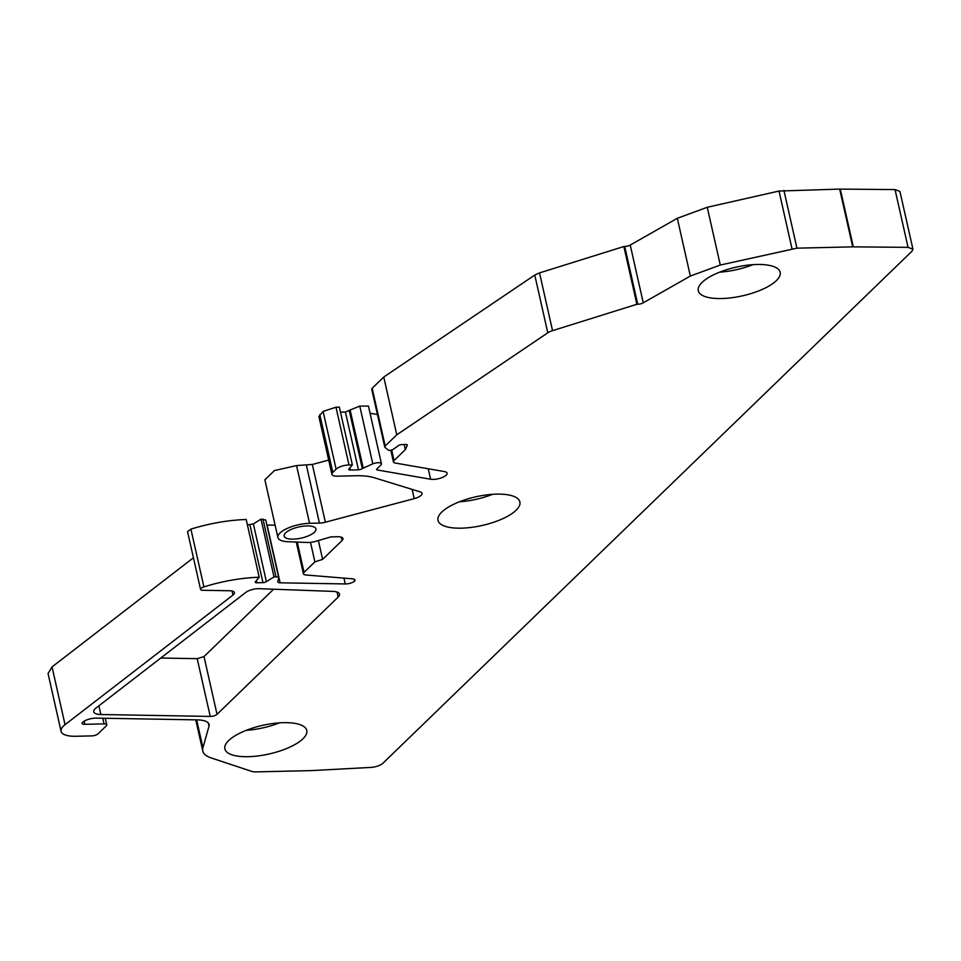 <?xml version="1.0" encoding="UTF-8"?>
<svg xmlns="http://www.w3.org/2000/svg" width="961" height="961" viewBox="0 0 961 961"><rect width="100%" height="100%" fill="white"/><g stroke="black" fill="none" stroke-linecap="round" stroke-linejoin="round"><path stroke-width="1.44" d="M232.069 590.991L232.982 595.039L65.048 724.678A26.668 9.334 167.3 0 0 61.072 731.321A26.668 9.334 167.3 0 0 75.907 736.27L91.619 735.898A4.937 1.73 167.3 0 0 98.058 733.796L106.335 725.783A4.937 1.73 -12.7 0 0 106.779 724.798L105.314 718.275M208.309 722.996L209.017 726.132L202.927 747.766A48.386 16.926 167.3 0 0 202.795 751.022A48.386 16.926 167.3 0 0 211.048 757.881L251.974 771.467A9.922 3.472 167.3 0 0 255.782 771.899L311.556 770.59L370.67 767.431A9.874 3.46 167.3 0 0 382.922 763.238L912.049 251.145L912.95 249.175L908.049 247.349L852.707 246.857L796.945 248.166L720.282 265.044L690.334 276.047L677.325 218.291L630.236 245.055L643.257 302.811L690.334 276.047M912.95 249.175L899.928 191.419L895.039 189.581L839.686 189.101L779.011 191.047L707.26 207.288L677.325 218.291M630.236 245.055A4.937 1.73 167.3 0 1 624.722 246.496L623.869 246.521L636.879 304.277L637.744 304.253A4.937 1.73 167.3 0 0 643.257 302.811M623.869 246.521L539.529 272.9L552.539 330.656L636.879 304.277M552.539 330.656A9.874 3.46 167.3 0 0 547.794 332.818L396.773 434.792L383.763 377.036L372.171 388.256L371.991 389.637M539.529 272.9L534.772 275.05L383.763 377.036M372.171 388.256L385.193 446.012L396.773 434.792M385.193 446.012A4.937 1.73 167.3 0 0 384.748 446.985A4.937 1.73 167.3 0 0 385.013 447.394L388.196 450.024A2.967 1.033 167.3 0 0 390.526 450.265A2.967 1.033 167.3 0 0 393.289 449.28L397.782 446.084A2.967 1.033 167.3 0 1 401.842 444.583L405.674 444.487A2.967 1.033 167.3 0 1 407.332 445.039A2.967 1.033 167.3 0 1 407.284 445.315L405.338 449.604L404.197 444.523M405.338 449.604L394.058 460.523A6.907 2.415 167.3 0 0 393.421 461.905A6.907 2.415 167.3 0 0 395.355 463.058L444.366 471.563A9.874 3.46 167.3 0 1 447.117 473.22A9.874 3.46 167.3 0 1 441.507 477.809A9.874 3.46 167.3 0 1 430.612 479.227L377.421 470.001A2.967 1.033 167.3 0 1 376.592 469.509A2.967 1.033 167.3 0 1 376.856 468.92L380.916 464.992A5.922 2.078 167.3 0 0 381.457 463.815A5.922 2.078 167.3 0 0 372.796 463.851L362.321 468.56A2.967 1.033 167.3 0 1 358.453 469.821L350.381 470.013A2.967 1.033 167.3 0 1 348.735 469.461A2.967 1.033 167.3 0 1 348.903 468.968L352.363 464.884L339.353 407.128L335.978 407.212L323.1 411.416L318.896 416.581L331.905 474.338A9.874 3.46 167.3 0 0 337.407 476.175L355.75 475.743A49.371 17.274 167.3 0 1 374.189 477.713L420.257 491.9A9.874 3.46 167.3 0 1 422.071 493.341A9.874 3.46 167.3 0 1 414.227 498.627L325.359 522.207A9.874 3.46 167.3 0 1 319.436 523.084L309.562 523.325A22.716 7.952 167.3 0 0 277.897 537.523A22.716 7.952 167.3 0 0 288 541.728L307.292 542.485A10.859 3.796 167.3 0 0 315.749 541.319L330.92 536.887L337.467 536.731A9.874 3.46 167.3 0 1 342.957 538.568A9.874 3.46 167.3 0 1 342.056 540.526L322.62 559.35L314.896 561.873L304.048 572.372A6.907 2.415 167.3 0 0 303.412 573.753A6.907 2.415 167.3 0 0 306.054 575.002L352.315 578.81A6.907 2.415 167.3 0 1 354.957 580.06A6.907 2.415 167.3 0 1 354.537 581.213L354.092 579.207M377.421 414.503L370.045 413.23M368.447 406.119L359.774 406.083L350.128 409.999L363.15 467.755M350.128 409.999L345.443 412.065L340.482 412.185M335.978 407.212L348.987 464.968L352.363 464.884M348.987 464.968A9.874 3.46 167.3 0 0 336.122 469.172L332.806 472.38A9.874 3.46 167.3 0 0 331.905 474.338M328.698 460.103L312.337 464.451L296.553 465.568L274.426 470.566L264.876 479.767L277.897 537.523M318.379 540.55L322.62 559.35M310.499 542.364L314.896 561.873M278.726 577.765A4.937 1.73 167.3 0 0 275.987 576.852L274.017 576.9L261.008 519.144L265.716 520.009L278.726 577.765A4.937 1.73 167.3 0 1 278.714 578.102L277.753 581.561A4.937 1.73 167.3 0 0 277.741 581.885A4.937 1.73 167.3 0 0 280.119 582.81L345.263 583.94A6.907 2.415 167.3 0 0 354.537 581.213M275.11 525.186L266.846 525.042M274.017 576.9L266.389 581.681A2.967 1.033 167.3 0 1 262.942 582.63L256.875 582.774A2.967 1.033 167.3 0 1 255.23 582.222A2.967 1.033 167.3 0 1 255.398 581.741L259.194 577.249A79.006 27.641 167.3 0 0 203.912 586.883A4.937 1.73 167.3 0 0 200.549 589.357A4.937 1.73 167.3 0 0 202.927 590.282L229.703 590.751A9.874 3.46 167.3 0 1 234.46 592.577A9.874 3.46 167.3 0 1 232.982 595.039M261.008 519.144L253.38 523.925L247.409 524.934M200.549 589.357L187.539 531.625L190.903 529.127C209.75 523.337 228.177 520.129 246.184 519.493L259.194 577.249M193.425 557.764L52.038 666.91L48.05 673.553L61.072 731.321M209.017 726.132A24.686 8.637 167.3 0 0 209.078 724.462A24.686 8.637 167.3 0 0 197.582 719.885L96.244 718.119A9.874 3.46 167.3 0 0 82.478 722.48A9.874 3.46 167.3 0 0 82.43 722.54A4.937 1.73 167.3 0 0 82.081 723.417A4.937 1.73 167.3 0 0 84.82 724.33L104.04 723.885A4.937 1.73 -12.7 0 1 106.779 724.798M217.03 714.311L338.164 597.081A14.811 5.177 167.3 0 0 339.521 594.126A14.811 5.177 167.3 0 0 332.866 591.387L259.146 588.685A9.874 3.46 167.3 0 0 245.8 592.396L95.944 708.077A14.811 5.177 167.3 0 0 93.722 711.765A14.811 5.177 167.3 0 0 100.857 714.516L210.231 716.425A4.937 1.73 167.3 0 0 217.03 714.311L204.02 656.555L273.597 589.213M204.02 656.555L197.209 658.657L160.775 658.033M293.225 539.133A16.289 5.706 167.3 0 0 315.953 528.946A16.289 5.706 167.3 0 0 306.883 525.919A16.289 5.706 167.3 0 0 284.156 536.118A16.289 5.706 167.3 0 0 293.225 539.133M461.352 528.166A41.972 14.679 167.3 0 0 519.889 501.918A41.972 14.679 167.3 0 0 496.525 494.134A41.972 14.679 167.3 0 0 438 520.369A41.972 14.679 167.3 0 0 461.352 528.166M283.399 722.66A41.972 14.679 167.3 0 0 224.874 748.895A41.972 14.679 167.3 0 0 248.238 756.691A41.972 14.679 167.3 0 0 306.763 730.444A41.972 14.679 167.3 0 0 283.399 722.66M721.639 298.535A41.972 14.679 167.3 0 0 780.164 272.287A41.972 14.679 167.3 0 0 756.8 264.491A41.972 14.679 167.3 0 0 698.275 290.739A41.972 14.679 167.3 0 0 721.639 298.535M492.657 494.302A41.972 14.679 -12.7 0 1 459.334 501.81M279.531 722.828A41.972 14.679 -12.7 0 1 246.208 730.336M752.931 264.671A41.972 14.679 -12.7 0 1 719.609 272.179M908.049 247.349L895.039 189.581M853.308 246.857L840.286 189.101M852.707 246.857L839.686 189.101M796.945 248.166L783.924 190.41M792.02 248.803L779.011 191.047M720.282 265.044L707.26 207.288M624.722 246.496L637.744 304.253M534.772 275.05L547.794 332.818M391.68 450L394.058 460.523M428.258 468.764L430.612 479.227M377.12 468.668L377.421 470.001M359.774 406.083L372.796 463.851M349.299 410.803L362.321 468.56M345.443 412.065L358.453 469.821M349.888 467.815L350.381 470.013M323.1 411.416L336.122 469.172M319.797 414.623L332.806 472.38M412.137 489.401L414.227 498.627M312.337 464.451L325.359 522.207M306.415 465.328L319.436 523.084M296.553 465.568L309.562 523.325M341.299 537.175L342.056 540.526M297.225 542.088L304.048 572.372M343.954 578.126L345.263 583.94M267.098 525.054L280.119 582.81M262.966 519.096L275.987 576.852M253.38 523.925L266.389 581.681M249.92 524.874L262.942 582.63M256.383 580.576L256.875 582.774M190.903 529.127L203.912 586.883M52.038 666.91L65.048 724.678M202.927 747.766L196.645 719.861M338.164 597.081L337.035 592.048M197.209 658.657L210.231 716.425M100.857 714.516L98.887 705.794M84.124 721.206L84.82 724.33M102.767 718.227L104.04 723.885M371.727 389.229L384.748 446.985M390.791 450.216L393.421 461.905M368.435 406.059L381.457 463.815M296.276 542.052L303.412 573.753M195.768 719.849L202.795 751.022"/></g></svg>
